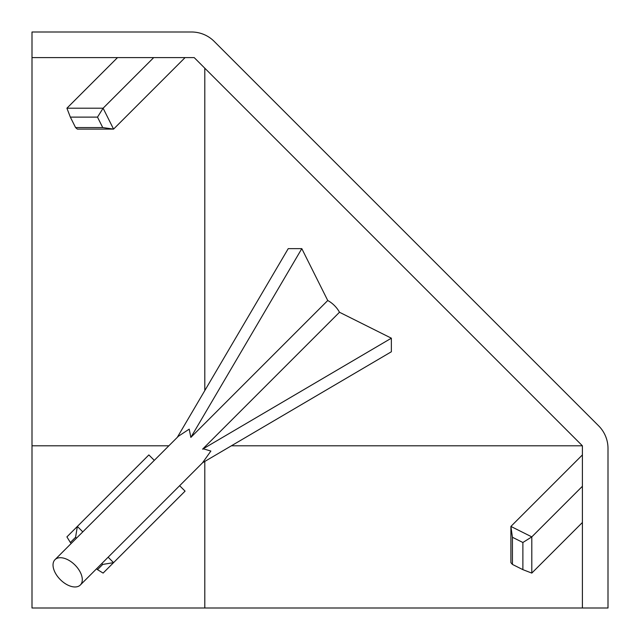 <?xml version="1.0" encoding="UTF-8"?>
<svg xmlns="http://www.w3.org/2000/svg" width="640" height="640" viewBox="0 0 640 640"><rect width="100%" height="100%" fill="white"/><g stroke="black" fill="none" stroke-linecap="round" stroke-linejoin="round"><path stroke-width="0.96" d="M54.992 572.336A17.92 10.344 45 0 1 54.992 559.664A17.92 10.344 45 0 1 80.336 572.336A17.92 10.344 45 0 1 80.336 585.008A17.92 10.344 45 0 1 54.992 572.336M202.592 462.728L210.872 451.056L203.744 448.928L202.592 449.152L391.36 338.192L339.488 312.256L202.592 449.152M339.488 312.256A17.92 10.344 -135 0 0 327.744 300.512L190.848 437.408L189.208 429.136L178.4 436.256L54.992 559.664M32 57.6L194.2 57.6L582.4 445.8L582.4 608L608 608L608 448.456A32 32 0 0 0 598.624 425.824L214.176 41.376A32 32 0 0 0 191.544 32L32 32L32 608L204.8 608L204.8 461.432M168.856 445.8L32 445.8M108.136 557.208L113.568 562.64L185.072 491.136L179.64 485.704M154.296 460.36L148.864 454.928L77.36 526.432L82.792 531.864M391.36 338.192L391.36 351.768L202.648 462.696M177.304 437.352L288.232 248.64L301.808 248.64L327.744 300.512M204.8 390.576L204.8 68.2M582.4 445.8L231.384 445.8M582.4 608L204.8 608M190.848 437.408L301.808 248.64M512.432 564.424L522.88 569.648L522.88 542.496L512.432 537.264L512.432 564.424L510.896 562.64L510.896 526.432L531.8 536.888L531.8 573.088L582.4 522.488M582.4 454.928L510.896 526.432L512.432 537.264M582.4 486.288L531.8 536.888L522.88 542.496M102.736 564.424L113.568 562.64L103.112 573.088L97.504 569.648L102.736 564.424L101.824 563.512M70.352 542.496L66.912 536.888L77.36 526.432L75.576 537.264L70.352 542.496L71.256 543.4M96.6 568.744L97.504 569.648M76.488 538.176L75.576 537.264M185.072 57.6L113.568 129.104L77.36 129.104L75.576 127.568L102.736 127.568L97.504 117.12L70.352 117.12L75.576 127.568M117.512 57.6L66.912 108.2L103.112 108.2L113.568 129.104L102.736 127.568M153.712 57.6L103.112 108.2L97.504 117.12M522.88 569.648L531.8 573.088M70.352 117.12L66.912 108.2M80.336 585.008L203.744 461.6"/></g></svg>
